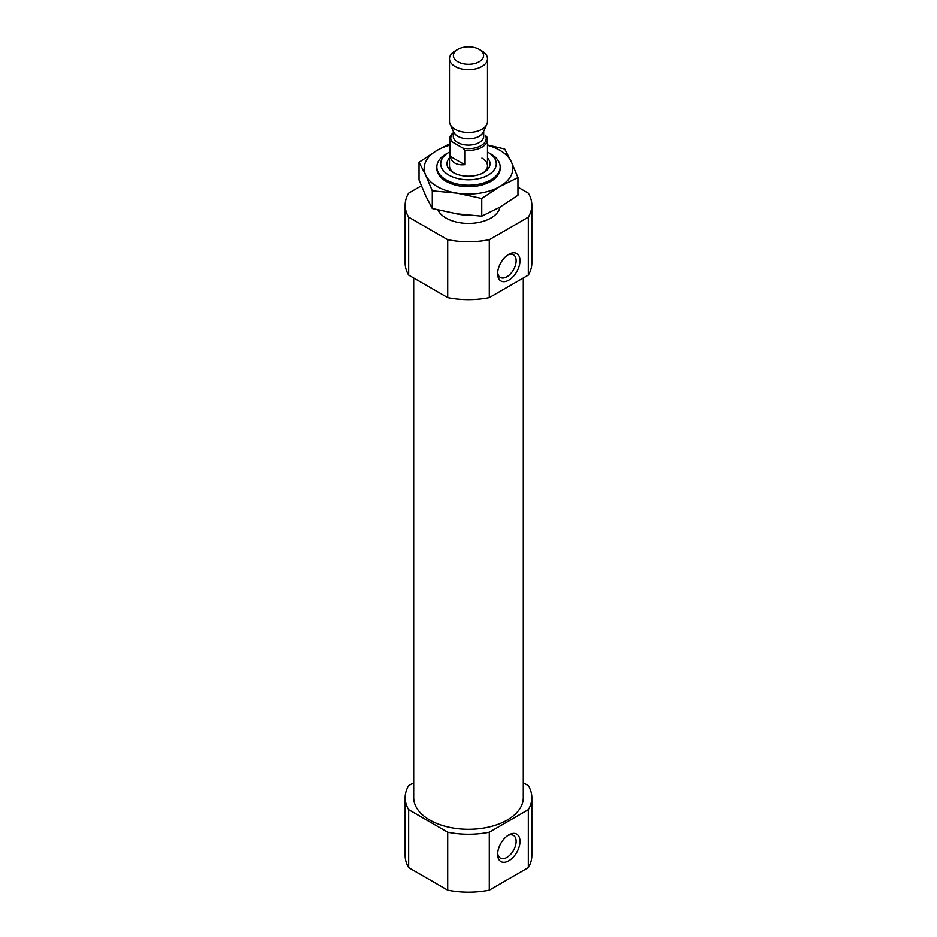 <?xml version="1.0" encoding="UTF-8"?>
<svg xmlns="http://www.w3.org/2000/svg" width="937" height="937" viewBox="0 0 937 937"><rect width="100%" height="100%" fill="white"/><g stroke="black" fill="none" stroke-linecap="round" stroke-linejoin="round"><path stroke-width="1.41" d="M507.819 254.934A13.095 7.566 -60 0 1 513.441 254.759A13.095 7.566 -60 0 1 515.455 265.253A13.095 7.566 -60 0 1 506.894 276.802A13.095 7.566 -60 0 1 500.346 277.446A13.095 7.566 -60 0 1 497.676 272.491M421.345 185.784L408.637 193.127A63.376 36.59 180 0 0 405.124 205.133A63.376 36.59 180 0 0 408.637 217.138L447.699 239.696A63.376 36.59 180 0 0 489.301 239.696L528.363 217.138L528.363 275.091A63.376 36.59 180 0 0 531.876 263.086L531.876 205.133A63.376 36.59 180 0 1 528.363 217.138M517.985 187.131L528.363 193.127A63.376 36.59 180 0 1 531.876 205.133M499.995 207.124A31.682 18.295 180 0 1 470.995 223.369A31.682 18.295 180 0 1 437.93 209.958M489.301 239.696L489.301 297.65A63.376 36.59 180 0 1 447.699 297.65L447.699 239.696M408.637 217.138L408.637 275.091A63.376 36.59 180 0 1 405.124 263.086L405.124 205.133M489.301 297.65L528.363 275.091M408.637 275.091L447.699 297.65M523.326 782.711L528.363 785.628A63.376 36.59 180 0 1 531.876 797.633A63.376 36.59 180 0 1 528.363 809.638L489.301 832.197A63.376 36.59 180 0 1 447.699 832.197L408.637 809.638A63.376 36.59 180 0 1 405.124 797.633A63.376 36.59 180 0 1 408.637 785.628L413.674 782.711M523.326 278.008L523.326 797.633A54.826 31.647 180 0 1 468.5 829.28A54.826 31.647 180 0 1 413.674 797.633L413.674 278.008M489.301 832.197L489.301 890.15A63.376 36.59 180 0 1 447.699 890.15L447.699 832.197M528.363 809.638L528.363 867.592A63.376 36.59 180 0 0 531.876 855.586L531.876 797.633M408.637 809.638L408.637 867.592A63.376 36.59 180 0 1 405.124 855.586L405.124 797.633M489.301 890.15L528.363 867.592M408.637 867.592L447.699 890.15M487.509 152.028A27.805 16.046 180 0 1 488.154 152.38L488.154 152.38A27.805 16.046 180 0 1 488.154 175.078A27.805 16.046 180 0 1 448.846 175.078A27.805 16.046 180 0 1 448.846 152.38A27.805 16.046 180 0 1 449.491 152.028M487.509 157.873A21.551 12.439 180 0 1 483.738 172.525A21.551 12.439 180 0 1 453.262 172.525A21.551 12.439 180 0 1 449.491 157.873M490.906 153.973L488.154 152.38L490.906 153.973A31.682 18.295 180 0 1 500.182 166.903A31.682 18.295 180 0 1 468.5 185.198A31.682 18.295 180 0 1 436.818 166.903A31.682 18.295 180 0 1 446.094 153.973L448.846 152.38M467.212 215.135A31.682 18.295 180 0 1 456.073 213.683M508.838 860.763A15.847 9.147 -60 0 1 497.629 854.298A15.847 9.147 -60 0 1 508.838 834.89A15.847 9.147 -60 0 1 520.035 841.356A15.847 9.147 -60 0 1 508.838 860.763M508.838 280.163A15.847 9.147 -60 0 1 497.629 273.698A15.847 9.147 -60 0 1 508.838 254.29A15.847 9.147 -60 0 1 520.035 260.755A15.847 9.147 -60 0 1 508.838 280.163M507.819 835.523A13.095 7.566 -60 0 1 513.441 835.359A13.095 7.566 -60 0 1 515.455 845.853A13.095 7.566 -60 0 1 506.894 857.402A13.095 7.566 -60 0 1 500.346 858.046A13.095 7.566 -60 0 1 497.676 853.092M481.946 158.037A19.009 10.975 180 0 1 487.509 165.802A19.009 10.975 180 0 1 482.789 173.052M454.211 173.052A19.009 10.975 180 0 1 449.491 165.802L449.491 139.414A19.009 10.975 180 0 1 453.285 132.831M451.646 141.581L449.865 141.592L449.865 156.081C451.857 162.628 456.811 165.486 464.729 164.654L464.729 150.166A19.009 10.975 180 0 0 487.509 139.414A19.009 10.975 180 0 0 487.135 137.235L485.354 135.174A17.744 10.248 180 0 1 481.044 145.622A17.744 10.248 180 0 1 462.948 148.105L451.646 141.581A17.744 10.248 180 0 1 453.285 133.101M449.865 141.592A19.009 10.975 180 0 1 449.491 139.414M464.729 150.166L462.948 148.105M481.946 50.996L479.194 49.403A15.121 8.738 180 0 1 479.194 61.76A15.121 8.738 180 0 1 457.806 61.76A15.121 8.738 180 0 1 457.806 49.403A15.121 8.738 180 0 1 479.194 49.403L481.946 50.996A19.009 10.975 180 0 1 487.509 58.762A19.009 10.975 180 0 1 468.5 69.736A19.009 10.975 180 0 1 449.491 58.762A19.009 10.975 180 0 1 455.054 50.996L457.806 49.403M487.509 58.762L487.509 121.459A19.009 10.975 180 0 1 486.877 124.293A19.009 10.975 180 0 1 468.5 132.445A19.009 10.975 180 0 1 450.123 124.293A19.009 10.975 180 0 1 449.491 121.459L449.491 58.762M486.877 124.293L483.199 132.258A15.215 8.784 180 0 1 468.5 138.781A15.215 8.784 180 0 1 453.801 132.258L450.123 124.293M464.729 164.654L449.865 156.081M500.159 167.653A31.682 18.295 180 0 1 490.906 181.321A31.682 18.295 180 0 1 446.094 181.321A31.682 18.295 180 0 1 436.841 167.653M449.491 145.247A44.367 25.615 0 0 0 437.134 150.283A44.367 25.615 0 0 0 425.644 175.02A44.367 25.615 0 0 0 457.022 193.127L432.273 190.808L425.644 175.02L419.015 162.242L437.134 150.283L449.491 143.876M481.759 198.457L499.866 186.498A44.367 25.615 180 0 1 457.022 193.127L481.759 198.457L481.759 216.154L499.866 207.194L517.985 195.247L517.985 177.55L499.866 186.498A44.367 25.615 0 0 0 511.356 161.761A44.367 25.615 0 0 0 487.509 145.247M419.015 162.242L419.015 179.927L425.644 195.716L432.273 208.506L457.022 213.823L481.759 216.154M487.509 144.966L504.727 148.983L511.356 161.761L517.985 177.55M432.273 190.808L432.273 208.506M483.715 131.145L483.715 136.31A15.215 8.784 180 0 1 468.5 145.094A15.215 8.784 180 0 1 453.285 136.31L453.285 131.145M436.818 166.903L436.818 168.391M500.182 166.903L500.182 168.391M487.509 139.414L487.509 165.802"/></g></svg>
